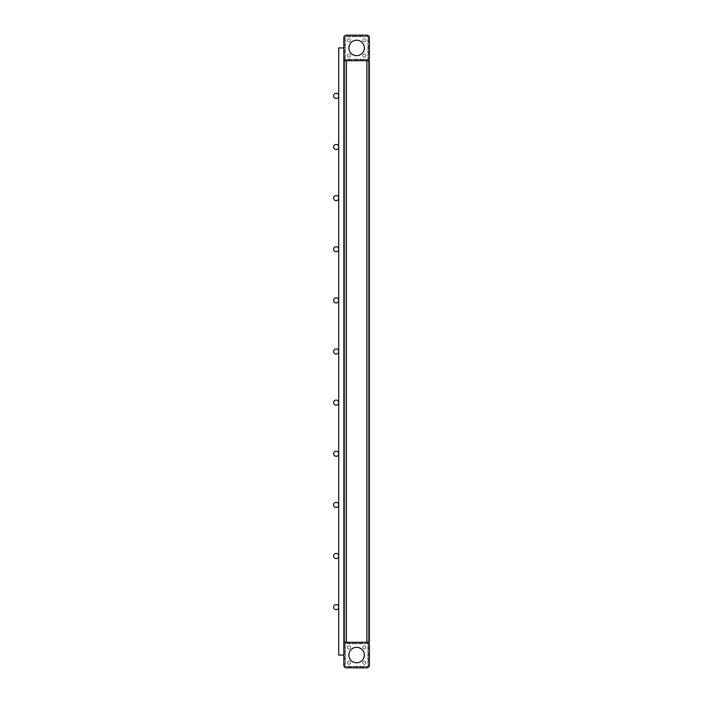 <?xml version="1.0" encoding="UTF-8"?>
<svg xmlns="http://www.w3.org/2000/svg" width="703" height="703" viewBox="0 0 703 703"><rect width="100%" height="100%" fill="white"/><g stroke="black" fill="none" stroke-linecap="round" stroke-linejoin="round"><path stroke-width="0.53" stroke-dasharray="3.52 2.64" d="M338.714 47.936L343.829 47.936L343.829 655.064L338.714 655.064L343.829 655.064L338.714 655.064L343.829 655.064L338.714 655.064L343.829 655.064L338.714 655.064L343.829 655.064L338.714 655.064L343.829 655.064L338.714 655.064L343.829 655.064L338.714 655.064L343.829 655.064L338.714 655.064L343.829 655.064L338.714 655.064L343.829 655.064L338.714 655.064L343.829 655.064L338.714 655.064L343.829 655.064L338.714 655.064L343.829 655.064L338.714 655.064L343.829 655.064L338.714 655.064L343.829 655.064L338.714 655.064L343.829 655.064L338.714 655.064L343.829 655.064L338.714 655.064L343.829 655.064L338.714 655.064L343.829 655.064L338.714 655.064L343.829 655.064L338.714 655.064L343.829 655.064L338.714 655.064L343.829 655.064L338.714 655.064L343.829 655.064L338.714 655.064L343.829 655.064L338.714 655.064L343.829 655.064L338.714 655.064L343.829 655.064L338.714 655.064L343.829 655.064L338.714 655.064L343.829 655.064L338.714 655.064L343.829 655.064L338.714 655.064L343.829 655.064L338.714 655.064L343.829 655.064L338.714 655.064L343.829 655.064L338.714 655.064L343.829 655.064L338.714 655.064L343.829 655.064L338.714 655.064L343.829 655.064L338.714 655.064L343.829 655.064L338.714 655.064L343.829 655.064L338.714 655.064L343.829 655.064L338.714 655.064L343.829 655.064L338.714 655.064L343.829 655.064L338.714 655.064L343.829 655.064L338.714 655.064L343.829 655.064L338.714 655.064L343.829 655.064L338.714 655.064L343.829 655.064L338.714 655.064L343.829 655.064L338.714 655.064L343.829 655.064L338.714 655.064L343.829 655.064L338.714 655.064L343.829 655.064L338.714 655.064L338.714 47.936L343.829 47.936L338.714 47.936L338.714 655.064L338.714 47.936L343.829 47.936L343.829 655.064L343.829 47.936L338.714 47.936L343.829 47.936L338.714 47.936L338.714 655.064L338.714 47.936L343.829 47.936L343.829 655.064L343.829 47.936L338.714 47.936L343.829 47.936L338.714 47.936L338.714 655.064L338.714 47.936L343.829 47.936L343.829 655.064L343.829 47.936L338.714 47.936L343.829 47.936L338.714 47.936L338.714 655.064L338.714 47.936L343.829 47.936L343.829 655.064L343.829 47.936L338.714 47.936L343.829 47.936L338.714 47.936L338.714 655.064L338.714 47.936L343.829 47.936L343.829 655.064L343.829 47.936L338.714 47.936L343.829 47.936L338.714 47.936L338.714 655.064L338.714 47.936L343.829 47.936L343.829 655.064L343.829 47.936L338.714 47.936L343.829 47.936L338.714 47.936L338.714 655.064L338.714 47.936L343.829 47.936L343.829 655.064L343.829 47.936L338.714 47.936L343.829 47.936L338.714 47.936L338.714 655.064L338.714 47.936L343.829 47.936L343.829 655.064L343.829 47.936L338.714 47.936L343.829 47.936L338.714 47.936L338.714 655.064L338.714 47.936L343.829 47.936L343.829 655.064L343.829 47.936L338.714 47.936L343.829 47.936L338.714 47.936L338.714 655.064L338.714 47.936L343.829 47.936L343.829 655.064L343.829 47.936L338.714 47.936L343.829 47.936L338.714 47.936L338.714 655.064L338.714 47.936L343.829 47.936L343.829 655.064L343.829 47.936L338.714 47.936L343.829 47.936L338.714 47.936L338.714 655.064L338.714 47.936L343.829 47.936L343.829 655.064L343.829 47.936L338.714 47.936L343.829 47.936L338.714 47.936L338.714 655.064L338.714 47.936L343.829 47.936L343.829 655.064L343.829 47.936L338.714 47.936L343.829 47.936L338.714 47.936L338.714 655.064L338.714 47.936L343.829 47.936L343.829 655.064L343.829 47.936L338.714 47.936L343.829 47.936L338.714 47.936L338.714 655.064L338.714 47.936L343.829 47.936L343.829 655.064L343.829 47.936L338.714 47.936L343.829 47.936L338.714 47.936L338.714 655.064L338.714 47.936L343.829 47.936L343.829 655.064L343.829 47.936L338.714 47.936L343.829 47.936L338.714 47.936L338.714 655.064L338.714 47.936L343.829 47.936L343.829 655.064L343.829 47.936L338.714 47.936L343.829 47.936L338.714 47.936L338.714 655.064L338.714 47.936L343.829 47.936L343.829 655.064L343.829 47.936L338.714 47.936L343.829 47.936L338.714 47.936L338.714 655.064L338.714 47.936L343.829 47.936L343.829 655.064L343.829 47.936L338.714 47.936L343.829 47.936L338.714 47.936L338.714 655.064L338.714 47.936L343.829 47.936L343.829 655.064L343.829 47.936L338.714 47.936L343.829 47.936L338.714 47.936L338.714 655.064L338.714 47.936L343.829 47.936L343.829 655.064L343.829 47.936L338.714 47.936L343.829 47.936L338.714 47.936L338.714 655.064L338.714 47.936L343.829 47.936L343.829 655.064L343.829 47.936L338.714 47.936L343.829 47.936L338.714 47.936L338.714 655.064L338.714 47.936L343.829 47.936L343.829 655.064L343.829 47.936L338.714 47.936M343.829 47.936L343.829 58.156A2.557 2.557 0 0 0 346.386 60.713L366.834 60.713A2.557 2.557 0 0 0 369.391 58.156A2.557 2.557 0 0 1 366.834 60.713L346.386 60.713A2.557 2.557 0 0 1 343.829 58.156A2.557 2.557 0 0 0 346.386 60.713L366.834 60.713A2.557 2.557 0 0 0 369.391 58.156L369.391 37.707A2.557 2.557 0 0 0 366.834 35.15L346.386 35.15A2.557 2.557 0 0 0 343.829 37.707L343.829 58.156A2.557 2.557 0 0 0 346.386 60.713L343.829 60.713L343.829 642.287L346.386 642.287A2.557 2.557 0 0 0 343.829 644.844L343.829 665.293A2.557 2.557 0 0 0 346.386 667.85L366.834 667.85A2.557 2.557 0 0 0 369.391 665.293L369.391 644.844A2.557 2.557 0 0 0 366.834 642.287L346.386 642.287A2.557 2.557 0 0 0 343.829 644.844L343.829 655.064M336.166 604.58A2.557 2.557 0 0 0 333.609 607.137A2.557 2.557 0 0 0 336.166 609.694A2.557 2.557 0 0 0 338.714 607.137A2.557 2.557 0 0 0 336.166 604.58M336.166 553.454A2.557 2.557 0 0 0 333.609 556.011A2.557 2.557 0 0 0 336.166 558.569A2.557 2.557 0 0 0 338.714 556.011A2.557 2.557 0 0 0 336.166 553.454M336.166 502.329A2.557 2.557 0 0 0 333.609 504.886A2.557 2.557 0 0 0 336.166 507.434A2.557 2.557 0 0 0 338.714 504.886A2.557 2.557 0 0 0 336.166 502.329M336.166 451.194A2.557 2.557 0 0 0 333.609 453.751A2.557 2.557 0 0 0 336.166 456.309A2.557 2.557 0 0 0 338.714 453.751A2.557 2.557 0 0 0 336.166 451.194M336.166 400.069A2.557 2.557 0 0 0 333.609 402.626A2.557 2.557 0 0 0 336.166 405.183A2.557 2.557 0 0 0 338.714 402.626A2.557 2.557 0 0 0 336.166 400.069M336.166 348.943A2.557 2.557 0 0 0 333.609 351.5A2.557 2.557 0 0 0 336.166 354.057A2.557 2.557 0 0 0 338.714 351.5A2.557 2.557 0 0 0 336.166 348.943M336.166 297.817A2.557 2.557 0 0 0 333.609 300.374A2.557 2.557 0 0 0 336.166 302.931A2.557 2.557 0 0 0 338.714 300.374A2.557 2.557 0 0 0 336.166 297.817M336.166 246.691A2.557 2.557 0 0 0 333.609 249.249A2.557 2.557 0 0 0 336.166 251.806A2.557 2.557 0 0 0 338.714 249.249A2.557 2.557 0 0 0 336.166 246.691M336.166 195.566A2.557 2.557 0 0 0 333.609 198.114A2.557 2.557 0 0 0 336.166 200.671A2.557 2.557 0 0 0 338.714 198.114A2.557 2.557 0 0 0 336.166 195.566M336.166 144.431A2.557 2.557 0 0 0 333.609 146.989A2.557 2.557 0 0 0 336.166 149.546A2.557 2.557 0 0 0 338.714 146.989A2.557 2.557 0 0 0 336.166 144.431M336.166 93.306A2.557 2.557 0 0 0 333.609 95.863A2.557 2.557 0 0 0 336.166 98.42A2.557 2.557 0 0 0 338.714 95.863A2.557 2.557 0 0 0 336.166 93.306M364.347 655.064A7.733 7.733 0 0 0 356.614 647.331A7.733 7.733 0 0 0 348.881 655.064A7.733 7.733 0 0 1 356.614 647.331A7.733 7.733 0 0 1 364.347 655.064A7.733 7.733 0 0 1 356.614 662.797A7.733 7.733 0 0 1 348.881 655.064A7.733 7.733 0 0 0 356.614 662.797A7.733 7.733 0 0 0 364.347 655.064A7.733 7.733 0 0 0 356.614 647.331A7.733 7.733 0 0 0 348.881 655.064A7.733 7.733 0 0 0 356.614 662.797A7.733 7.733 0 0 0 364.347 655.064M362.686 647.401A1.599 1.599 0 0 1 364.286 645.802A1.599 1.599 0 0 1 365.876 647.401A1.599 1.599 0 0 0 364.286 645.802A1.599 1.599 0 0 0 362.686 647.401A1.599 1.599 0 0 0 364.286 649.001A1.599 1.599 0 0 0 365.876 647.401A1.599 1.599 0 0 1 364.286 649.001A1.599 1.599 0 0 1 362.686 647.401A1.599 1.599 0 0 1 364.286 645.802A1.599 1.599 0 0 1 365.876 647.401A1.599 1.599 0 0 0 364.286 645.802A1.599 1.599 0 0 0 362.686 647.401A1.599 1.599 0 0 0 364.286 649.001A1.599 1.599 0 0 0 365.876 647.401A1.599 1.599 0 0 1 364.286 649.001A1.599 1.599 0 0 1 362.686 647.401M347.344 662.736A1.599 1.599 0 0 1 348.943 661.136A1.599 1.599 0 0 1 350.542 662.736A1.599 1.599 0 0 0 348.943 661.136A1.599 1.599 0 0 0 347.344 662.736A1.599 1.599 0 0 0 348.943 664.335A1.599 1.599 0 0 0 350.542 662.736A1.599 1.599 0 0 1 348.943 664.335A1.599 1.599 0 0 1 347.344 662.736A1.599 1.599 0 0 1 348.943 661.136A1.599 1.599 0 0 1 350.542 662.736A1.599 1.599 0 0 0 348.943 661.136A1.599 1.599 0 0 0 347.344 662.736A1.599 1.599 0 0 0 348.943 664.335A1.599 1.599 0 0 0 350.542 662.736A1.599 1.599 0 0 1 348.943 664.335A1.599 1.599 0 0 1 347.344 662.736M347.344 647.401A1.599 1.599 0 0 1 348.943 645.802A1.599 1.599 0 0 1 350.542 647.401A1.599 1.599 0 0 0 348.943 645.802A1.599 1.599 0 0 0 347.344 647.401A1.599 1.599 0 0 0 348.943 649.001A1.599 1.599 0 0 0 350.542 647.401A1.599 1.599 0 0 1 348.943 649.001A1.599 1.599 0 0 1 347.344 647.401A1.599 1.599 0 0 1 348.943 645.802A1.599 1.599 0 0 1 350.542 647.401A1.599 1.599 0 0 0 348.943 645.802A1.599 1.599 0 0 0 347.344 647.401A1.599 1.599 0 0 0 348.943 649.001A1.599 1.599 0 0 0 350.542 647.401A1.599 1.599 0 0 1 348.943 649.001A1.599 1.599 0 0 1 347.344 647.401M362.686 662.736A1.599 1.599 0 0 1 364.286 661.136A1.599 1.599 0 0 1 365.876 662.736A1.599 1.599 0 0 0 364.286 661.136A1.599 1.599 0 0 0 362.686 662.736A1.599 1.599 0 0 0 364.286 664.335A1.599 1.599 0 0 0 365.876 662.736A1.599 1.599 0 0 1 364.286 664.335A1.599 1.599 0 0 1 362.686 662.736A1.599 1.599 0 0 1 364.286 661.136A1.599 1.599 0 0 1 365.876 662.736A1.599 1.599 0 0 0 364.286 661.136A1.599 1.599 0 0 0 362.686 662.736A1.599 1.599 0 0 0 364.286 664.335A1.599 1.599 0 0 0 365.876 662.736A1.599 1.599 0 0 1 364.286 664.335A1.599 1.599 0 0 1 362.686 662.736M345.111 663.377A1.916 1.916 0 0 0 345.428 662.314A1.916 1.916 0 0 1 345.111 663.377L345.111 665.293A1.274 1.274 0 0 0 346.386 666.576A1.274 1.274 0 0 1 345.111 665.293L345.111 663.377A1.916 1.916 0 0 0 345.111 661.259A1.916 1.916 0 0 1 345.428 662.314A1.916 1.916 0 0 0 345.111 661.259L345.111 659.757A1.916 1.916 0 0 0 345.428 658.702A1.916 1.916 0 0 1 345.111 659.757L345.111 661.259L345.111 659.757A1.916 1.916 0 0 0 345.111 657.639A1.916 1.916 0 0 1 345.428 658.702A1.916 1.916 0 0 0 345.111 657.639L345.111 656.145A1.916 1.916 0 0 0 345.428 655.082A1.916 1.916 0 0 1 345.111 656.145L345.111 657.639L345.111 656.145A1.916 1.916 0 0 0 345.111 654.018A1.916 1.916 0 0 1 345.428 655.082A1.916 1.916 0 0 0 345.111 654.018L345.111 652.525A1.916 1.916 0 0 0 345.428 651.461A1.916 1.916 0 0 1 345.111 652.525L345.111 654.018L345.111 652.525A1.916 1.916 0 0 0 345.111 650.407A1.916 1.916 0 0 1 345.428 651.461A1.916 1.916 0 0 0 345.111 650.407L345.111 648.904A1.916 1.916 0 0 0 345.428 647.85A1.916 1.916 0 0 1 345.111 648.904L345.111 650.407L345.111 648.904A1.916 1.916 0 0 0 345.111 646.786A1.916 1.916 0 0 1 345.428 647.85A1.916 1.916 0 0 0 345.111 646.786L345.111 644.844A1.274 1.274 0 0 1 346.386 643.561A1.274 1.274 0 0 0 345.111 644.844L345.111 646.786L345.111 644.844A1.274 1.274 0 0 1 346.386 643.561L348.301 643.561L346.386 643.561A1.274 1.274 0 0 0 345.111 644.844L345.111 646.786A1.916 1.916 0 0 1 345.111 648.904L345.111 650.407A1.916 1.916 0 0 1 345.111 652.525L345.111 654.018A1.916 1.916 0 0 1 345.111 656.145L345.111 657.639A1.916 1.916 0 0 1 345.111 659.757L345.111 661.259A1.916 1.916 0 0 1 345.111 663.377L345.111 665.293A1.274 1.274 0 0 0 346.386 666.576L348.301 666.576A1.916 1.916 0 0 1 350.428 666.576L351.922 666.576A1.916 1.916 0 0 1 354.04 666.576L355.542 666.576A1.916 1.916 0 0 1 357.66 666.576L359.154 666.576A1.916 1.916 0 0 1 361.28 666.576L362.774 666.576A1.916 1.916 0 0 1 364.892 666.576L366.834 666.576A1.274 1.274 0 0 0 368.117 665.293A1.274 1.274 0 0 1 366.834 666.576L364.892 666.576A1.916 1.916 0 0 0 362.774 666.576L361.28 666.576A1.916 1.916 0 0 0 359.154 666.576L357.66 666.576A1.916 1.916 0 0 0 355.542 666.576L354.04 666.576A1.916 1.916 0 0 0 351.922 666.576L350.428 666.576A1.916 1.916 0 0 0 348.301 666.576L346.386 666.576A1.274 1.274 0 0 1 345.111 665.293L345.111 663.377M368.117 652.525A1.916 1.916 0 0 1 368.117 650.407L368.117 648.904A1.916 1.916 0 0 1 368.117 646.786L368.117 644.844A1.274 1.274 0 0 0 366.834 643.561A1.274 1.274 0 0 1 368.117 644.844L368.117 646.786A1.916 1.916 0 0 0 368.117 648.904L368.117 650.407A1.916 1.916 0 0 0 368.117 652.525L368.117 654.018L368.117 652.525A1.916 1.916 0 0 1 367.801 651.461A1.916 1.916 0 0 0 368.117 652.525L368.117 654.018A1.916 1.916 0 0 0 368.117 656.145A1.916 1.916 0 0 1 368.117 654.018A1.916 1.916 0 0 0 368.117 656.145L368.117 657.639L368.117 656.145A1.916 1.916 0 0 1 368.117 654.018L368.117 652.525M366.834 643.561L364.892 643.561A1.916 1.916 0 0 1 362.774 643.561L361.28 643.561A1.916 1.916 0 0 1 359.154 643.561L357.66 643.561A1.916 1.916 0 0 1 355.542 643.561L354.04 643.561A1.916 1.916 0 0 1 351.922 643.561L350.428 643.561A1.916 1.916 0 0 1 348.301 643.561A1.916 1.916 0 0 0 350.428 643.561L351.922 643.561A1.916 1.916 0 0 0 354.04 643.561L355.542 643.561A1.916 1.916 0 0 0 357.66 643.561L359.154 643.561A1.916 1.916 0 0 0 361.28 643.561L362.774 643.561A1.916 1.916 0 0 0 364.892 643.561L366.834 643.561A1.274 1.274 0 0 1 368.117 644.844A1.274 1.274 0 0 0 366.834 643.561L364.919 643.561L366.834 643.561M368.117 665.293L368.117 663.377A1.916 1.916 0 0 1 368.117 661.259L368.117 659.757A1.916 1.916 0 0 1 368.117 657.639A1.916 1.916 0 0 0 368.117 659.757L368.117 661.259A1.916 1.916 0 0 0 368.117 663.377L368.117 665.293A1.274 1.274 0 0 1 366.834 666.576A1.274 1.274 0 0 0 368.117 665.293L368.117 663.377A1.916 1.916 0 0 1 367.801 662.314A1.916 1.916 0 0 0 368.117 663.377L368.117 665.293M343.829 58.156L343.829 37.707A2.557 2.557 0 0 1 346.386 35.15A2.557 2.557 0 0 0 343.829 37.707L343.829 58.156A2.557 2.557 0 0 0 346.386 60.713L368.372 60.713L368.372 642.287L366.834 642.287A2.557 2.557 0 0 1 369.391 644.844A2.557 2.557 0 0 0 366.834 642.287A2.557 2.557 0 0 1 369.391 644.844L369.391 665.293A2.557 2.557 0 0 1 366.834 667.85L346.386 667.85A2.557 2.557 0 0 1 343.829 665.293L343.829 644.844A2.557 2.557 0 0 1 346.386 642.287L366.834 642.287L346.386 642.287A2.557 2.557 0 0 0 343.829 644.844L343.829 665.293A2.557 2.557 0 0 0 346.386 667.85L366.834 667.85A2.557 2.557 0 0 0 369.391 665.293L369.391 644.844A2.557 2.557 0 0 0 366.834 642.287L346.386 642.287A2.557 2.557 0 0 0 343.829 644.844M364.347 47.936A7.733 7.733 0 0 0 356.614 40.203A7.733 7.733 0 0 0 348.881 47.936A7.733 7.733 0 0 1 356.614 40.203A7.733 7.733 0 0 1 364.347 47.936A7.733 7.733 0 0 1 356.614 55.669A7.733 7.733 0 0 1 348.881 47.936A7.733 7.733 0 0 0 356.614 55.669A7.733 7.733 0 0 0 364.347 47.936A7.733 7.733 0 0 0 356.614 40.203A7.733 7.733 0 0 0 348.881 47.936A7.733 7.733 0 0 0 356.614 55.669A7.733 7.733 0 0 0 364.347 47.936M362.686 40.264A1.599 1.599 0 0 1 364.286 38.665A1.599 1.599 0 0 1 365.876 40.264A1.599 1.599 0 0 0 364.286 38.665A1.599 1.599 0 0 0 362.686 40.264A1.599 1.599 0 0 0 364.286 41.864A1.599 1.599 0 0 0 365.876 40.264A1.599 1.599 0 0 1 364.286 41.864A1.599 1.599 0 0 1 362.686 40.264A1.599 1.599 0 0 1 364.286 38.665A1.599 1.599 0 0 1 365.876 40.264A1.599 1.599 0 0 0 364.286 38.665A1.599 1.599 0 0 0 362.686 40.264A1.599 1.599 0 0 0 364.286 41.864A1.599 1.599 0 0 0 365.876 40.264A1.599 1.599 0 0 1 364.286 41.864A1.599 1.599 0 0 1 362.686 40.264M347.344 55.599A1.599 1.599 0 0 1 348.943 53.999A1.599 1.599 0 0 1 350.542 55.599A1.599 1.599 0 0 0 348.943 53.999A1.599 1.599 0 0 0 347.344 55.599A1.599 1.599 0 0 0 348.943 57.198A1.599 1.599 0 0 0 350.542 55.599A1.599 1.599 0 0 1 348.943 57.198A1.599 1.599 0 0 1 347.344 55.599A1.599 1.599 0 0 1 348.943 53.999A1.599 1.599 0 0 1 350.542 55.599A1.599 1.599 0 0 0 348.943 53.999A1.599 1.599 0 0 0 347.344 55.599A1.599 1.599 0 0 0 348.943 57.198A1.599 1.599 0 0 0 350.542 55.599A1.599 1.599 0 0 1 348.943 57.198A1.599 1.599 0 0 1 347.344 55.599M347.344 40.264A1.599 1.599 0 0 1 348.943 38.665A1.599 1.599 0 0 1 350.542 40.264A1.599 1.599 0 0 0 348.943 38.665A1.599 1.599 0 0 0 347.344 40.264A1.599 1.599 0 0 0 348.943 41.864A1.599 1.599 0 0 0 350.542 40.264A1.599 1.599 0 0 1 348.943 41.864A1.599 1.599 0 0 1 347.344 40.264A1.599 1.599 0 0 1 348.943 38.665A1.599 1.599 0 0 1 350.542 40.264A1.599 1.599 0 0 0 348.943 38.665A1.599 1.599 0 0 0 347.344 40.264A1.599 1.599 0 0 0 348.943 41.864A1.599 1.599 0 0 0 350.542 40.264A1.599 1.599 0 0 1 348.943 41.864A1.599 1.599 0 0 1 347.344 40.264M362.686 55.599A1.599 1.599 0 0 1 364.286 53.999A1.599 1.599 0 0 1 365.876 55.599A1.599 1.599 0 0 0 364.286 53.999A1.599 1.599 0 0 0 362.686 55.599A1.599 1.599 0 0 0 364.286 57.198A1.599 1.599 0 0 0 365.876 55.599A1.599 1.599 0 0 1 364.286 57.198A1.599 1.599 0 0 1 362.686 55.599A1.599 1.599 0 0 1 364.286 53.999A1.599 1.599 0 0 1 365.876 55.599A1.599 1.599 0 0 0 364.286 53.999A1.599 1.599 0 0 0 362.686 55.599A1.599 1.599 0 0 0 364.286 57.198A1.599 1.599 0 0 0 365.876 55.599A1.599 1.599 0 0 1 364.286 57.198A1.599 1.599 0 0 1 362.686 55.599M345.111 56.24A1.916 1.916 0 0 0 345.428 55.177A1.916 1.916 0 0 1 345.111 56.24L345.111 58.156A1.274 1.274 0 0 0 346.386 59.439A1.274 1.274 0 0 1 345.111 58.156L345.111 56.24A1.916 1.916 0 0 0 345.111 54.122A1.916 1.916 0 0 1 345.428 55.177A1.916 1.916 0 0 0 345.111 54.122L345.111 52.62A1.916 1.916 0 0 0 345.428 51.565A1.916 1.916 0 0 1 345.111 52.62L345.111 54.122L345.111 52.62A1.916 1.916 0 0 0 345.111 50.502A1.916 1.916 0 0 1 345.428 51.565A1.916 1.916 0 0 0 345.111 50.502L345.111 49.008A1.916 1.916 0 0 0 345.428 47.945A1.916 1.916 0 0 1 345.111 49.008L345.111 50.502L345.111 49.008A1.916 1.916 0 0 0 345.111 46.881A1.916 1.916 0 0 1 345.428 47.945A1.916 1.916 0 0 0 345.111 46.881L345.111 45.387A1.916 1.916 0 0 0 345.428 44.324A1.916 1.916 0 0 1 345.111 45.387L345.111 46.881L345.111 45.387A1.916 1.916 0 0 0 345.111 43.27A1.916 1.916 0 0 1 345.428 44.324A1.916 1.916 0 0 0 345.111 43.27L345.111 41.767A1.916 1.916 0 0 0 345.428 40.712A1.916 1.916 0 0 1 345.111 41.767L345.111 43.27L345.111 41.767A1.916 1.916 0 0 0 345.111 39.649A1.916 1.916 0 0 1 345.428 40.712A1.916 1.916 0 0 0 345.111 39.649L345.111 37.707A1.274 1.274 0 0 1 346.386 36.424A1.274 1.274 0 0 0 345.111 37.707L345.111 39.649L345.111 37.707A1.274 1.274 0 0 1 346.386 36.424L348.301 36.424L346.386 36.424A1.274 1.274 0 0 0 345.111 37.707L345.111 39.649A1.916 1.916 0 0 1 345.111 41.767L345.111 43.27A1.916 1.916 0 0 1 345.111 45.387L345.111 46.881A1.916 1.916 0 0 1 345.111 49.008L345.111 50.502A1.916 1.916 0 0 1 345.111 52.62L345.111 54.122A1.916 1.916 0 0 1 345.111 56.24L345.111 58.156A1.274 1.274 0 0 0 346.386 59.439L348.301 59.439A1.916 1.916 0 0 1 350.428 59.439L351.922 59.439A1.916 1.916 0 0 1 354.04 59.439L355.542 59.439A1.916 1.916 0 0 1 357.66 59.439L359.154 59.439A1.916 1.916 0 0 1 361.28 59.439L362.774 59.439A1.916 1.916 0 0 1 364.892 59.439L366.834 59.439A1.274 1.274 0 0 0 368.117 58.156A1.274 1.274 0 0 1 366.834 59.439L364.892 59.439A1.916 1.916 0 0 0 362.774 59.439L361.28 59.439A1.916 1.916 0 0 0 359.154 59.439L357.66 59.439A1.916 1.916 0 0 0 355.542 59.439L354.04 59.439A1.916 1.916 0 0 0 351.922 59.439L350.428 59.439A1.916 1.916 0 0 0 348.301 59.439L346.386 59.439A1.274 1.274 0 0 1 345.111 58.156L345.111 56.24M368.117 45.387A1.916 1.916 0 0 1 368.117 43.27L368.117 41.767A1.916 1.916 0 0 1 368.117 39.649L368.117 37.707A1.274 1.274 0 0 0 366.834 36.424A1.274 1.274 0 0 1 368.117 37.707L368.117 39.649A1.916 1.916 0 0 0 368.117 41.767L368.117 43.27A1.916 1.916 0 0 0 368.117 45.387L368.117 46.881L368.117 45.387A1.916 1.916 0 0 1 367.801 44.324A1.916 1.916 0 0 0 368.117 45.387L368.117 46.881A1.916 1.916 0 0 0 368.117 49.008A1.916 1.916 0 0 1 368.117 46.881A1.916 1.916 0 0 0 368.117 49.008L368.117 50.502L368.117 49.008A1.916 1.916 0 0 1 368.117 46.881L368.117 45.387M366.834 36.424L364.892 36.424A1.916 1.916 0 0 1 362.774 36.424L361.28 36.424A1.916 1.916 0 0 1 359.154 36.424L357.66 36.424A1.916 1.916 0 0 1 355.542 36.424L354.04 36.424A1.916 1.916 0 0 1 351.922 36.424L350.428 36.424A1.916 1.916 0 0 1 348.301 36.424A1.916 1.916 0 0 0 350.428 36.424L351.922 36.424A1.916 1.916 0 0 0 354.04 36.424L355.542 36.424A1.916 1.916 0 0 0 357.66 36.424L359.154 36.424A1.916 1.916 0 0 0 361.28 36.424L362.774 36.424A1.916 1.916 0 0 0 364.892 36.424L366.834 36.424A1.274 1.274 0 0 1 368.117 37.707A1.274 1.274 0 0 0 366.834 36.424L364.919 36.424L366.834 36.424M368.117 58.156L368.117 56.24A1.916 1.916 0 0 1 368.117 54.122L368.117 52.62A1.916 1.916 0 0 1 368.117 50.502A1.916 1.916 0 0 0 368.117 52.62L368.117 54.122A1.916 1.916 0 0 0 368.117 56.24L368.117 58.156A1.274 1.274 0 0 1 366.834 59.439A1.274 1.274 0 0 0 368.117 58.156L368.117 56.24A1.916 1.916 0 0 1 367.801 55.177A1.916 1.916 0 0 0 368.117 56.24L368.117 58.156M366.834 35.15A2.557 2.557 0 0 1 369.391 37.707L369.391 58.156L369.391 37.707A2.557 2.557 0 0 0 366.834 35.15L346.386 35.15L366.834 35.15A2.557 2.557 0 0 1 369.391 37.707A2.557 2.557 0 0 0 366.834 35.15M368.117 648.904A1.916 1.916 0 0 1 367.801 647.85A1.916 1.916 0 0 0 368.117 648.904L368.117 650.407A1.916 1.916 0 0 0 367.801 651.461A1.916 1.916 0 0 1 368.117 650.407L368.117 648.904M368.117 659.757A1.916 1.916 0 0 1 367.801 658.702A1.916 1.916 0 0 0 368.117 659.757L368.117 661.259A1.916 1.916 0 0 0 367.801 662.314A1.916 1.916 0 0 1 368.117 661.259L368.117 659.757M346.386 643.561L348.328 643.561A1.916 1.916 0 0 0 350.454 643.561L351.948 643.561A1.916 1.916 0 0 0 354.066 643.561L355.569 643.561A1.916 1.916 0 0 0 357.686 643.561L359.18 643.561A1.916 1.916 0 0 0 361.307 643.561L362.801 643.561A1.916 1.916 0 0 0 364.919 643.561A1.916 1.916 0 0 1 362.801 643.561L361.307 643.561A1.916 1.916 0 0 1 359.18 643.561L357.686 643.561A1.916 1.916 0 0 1 355.569 643.561L354.066 643.561A1.916 1.916 0 0 1 351.948 643.561L350.454 643.561A1.916 1.916 0 0 1 348.328 643.561L346.386 643.561M368.117 644.844L368.117 646.786A1.916 1.916 0 0 0 367.801 647.85A1.916 1.916 0 0 1 368.117 646.786L368.117 644.844M368.117 656.145L368.117 657.639A1.916 1.916 0 0 0 367.801 658.702A1.916 1.916 0 0 1 368.117 657.639L368.117 656.145M366.834 666.576L364.919 666.576A1.916 1.916 0 0 0 362.801 666.576L361.307 666.576A1.916 1.916 0 0 0 359.18 666.576L357.686 666.576A1.916 1.916 0 0 0 355.569 666.576L354.066 666.576A1.916 1.916 0 0 0 351.948 666.576L350.454 666.576A1.916 1.916 0 0 0 348.328 666.576L346.386 666.576L348.328 666.576A1.916 1.916 0 0 1 350.454 666.576L351.948 666.576A1.916 1.916 0 0 1 354.066 666.576L355.569 666.576A1.916 1.916 0 0 1 357.686 666.576L359.18 666.576A1.916 1.916 0 0 1 361.307 666.576L362.801 666.576A1.916 1.916 0 0 1 364.919 666.576L366.834 666.576M368.117 41.767A1.916 1.916 0 0 1 367.801 40.712A1.916 1.916 0 0 0 368.117 41.767L368.117 43.27A1.916 1.916 0 0 0 367.801 44.324A1.916 1.916 0 0 1 368.117 43.27L368.117 41.767M368.117 52.62A1.916 1.916 0 0 1 367.801 51.565A1.916 1.916 0 0 0 368.117 52.62L368.117 54.122A1.916 1.916 0 0 0 367.801 55.177A1.916 1.916 0 0 1 368.117 54.122L368.117 52.62M346.386 36.424L348.328 36.424A1.916 1.916 0 0 0 350.454 36.424L351.948 36.424A1.916 1.916 0 0 0 354.066 36.424L355.569 36.424A1.916 1.916 0 0 0 357.686 36.424L359.18 36.424A1.916 1.916 0 0 0 361.307 36.424L362.801 36.424A1.916 1.916 0 0 0 364.919 36.424A1.916 1.916 0 0 1 362.801 36.424L361.307 36.424A1.916 1.916 0 0 1 359.18 36.424L357.686 36.424A1.916 1.916 0 0 1 355.569 36.424L354.066 36.424A1.916 1.916 0 0 1 351.948 36.424L350.454 36.424A1.916 1.916 0 0 1 348.328 36.424L346.386 36.424M368.117 37.707L368.117 39.649A1.916 1.916 0 0 0 367.801 40.712A1.916 1.916 0 0 1 368.117 39.649L368.117 37.707M368.117 49.008L368.117 50.502A1.916 1.916 0 0 0 367.801 51.565A1.916 1.916 0 0 1 368.117 50.502L368.117 49.008M366.834 59.439L364.919 59.439A1.916 1.916 0 0 0 362.801 59.439L361.307 59.439A1.916 1.916 0 0 0 359.18 59.439L357.686 59.439A1.916 1.916 0 0 0 355.569 59.439L354.066 59.439A1.916 1.916 0 0 0 351.948 59.439L350.454 59.439A1.916 1.916 0 0 0 348.328 59.439L346.386 59.439L348.328 59.439A1.916 1.916 0 0 1 350.454 59.439L351.948 59.439A1.916 1.916 0 0 1 354.066 59.439L355.569 59.439A1.916 1.916 0 0 1 357.686 59.439L359.18 59.439A1.916 1.916 0 0 1 361.307 59.439L362.801 59.439A1.916 1.916 0 0 1 364.919 59.439L366.834 59.439M366.834 667.85A2.557 2.557 0 0 0 369.391 665.293A2.557 2.557 0 0 1 366.834 667.85M343.829 665.293A2.557 2.557 0 0 0 346.386 667.85A2.557 2.557 0 0 1 343.829 665.293M368.372 644.844A1.538 1.538 0 0 0 366.834 643.307L346.386 643.307A1.538 1.538 0 0 0 344.857 644.844L344.857 665.293A1.538 1.538 0 0 0 346.386 666.831L366.834 666.831A1.538 1.538 0 0 0 368.372 665.293L368.372 644.844A1.538 1.538 0 0 0 366.834 643.307L346.386 643.307A1.538 1.538 0 0 0 344.857 644.844L344.857 665.293A1.538 1.538 0 0 0 346.386 666.831L366.834 666.831A1.538 1.538 0 0 0 368.372 665.293L368.372 644.844M366.834 60.713A2.557 2.557 0 0 0 369.391 58.156A2.557 2.557 0 0 1 366.834 60.713L344.857 60.713L344.857 642.287L368.372 642.287L343.829 642.287L369.391 642.287L343.829 642.287L343.829 60.713L369.391 60.713L369.391 642.287L366.834 642.287L369.391 642.287L366.834 642.287L368.372 642.287L368.372 60.713L346.386 60.713L368.372 60.713L368.372 642.287L368.372 60.713L344.857 60.713L344.857 642.287L344.857 60.713L369.391 60.713L346.386 60.713L368.372 60.713L368.372 642.287L368.372 60.713L343.829 60.713L343.829 642.287L343.829 60.713L346.386 60.713L344.857 60.713L344.857 642.287L344.857 60.713L369.391 60.713L369.391 642.287L369.391 60.713L366.834 60.713L366.834 642.287L344.857 642.287L344.857 60.713L366.834 60.713L366.834 642.287L366.834 60.713M346.386 35.15A2.557 2.557 0 0 0 343.829 37.707A2.557 2.557 0 0 1 346.386 35.15M368.372 37.707A1.538 1.538 0 0 0 366.834 36.169L346.386 36.169A1.538 1.538 0 0 0 344.857 37.707L344.857 58.156A1.538 1.538 0 0 0 346.386 59.693L366.834 59.693A1.538 1.538 0 0 0 368.372 58.156L368.372 37.707A1.538 1.538 0 0 0 366.834 36.169L346.386 36.169A1.538 1.538 0 0 0 344.857 37.707L344.857 58.156A1.538 1.538 0 0 0 346.386 59.693L366.834 59.693A1.538 1.538 0 0 0 368.372 58.156L368.372 37.707M369.391 60.713L369.391 642.287L369.391 60.713M343.829 60.713L343.829 642.287L346.386 642.287L346.386 60.713L346.386 642.287L346.386 60.713L346.386 642.287L346.386 60.713L346.386 642.287L346.386 60.713L346.386 642.287L346.386 60.713L346.386 642.287L346.386 60.713L343.829 60.713L343.829 642.287"/><path stroke-width="1.05" d="M343.829 655.064L338.714 655.064L338.714 47.936L343.829 47.936L343.829 644.844A2.557 2.557 0 0 1 346.386 642.287L366.834 642.287A2.557 2.557 0 0 1 369.391 644.844L369.391 665.293A2.557 2.557 0 0 1 366.834 667.85L346.386 667.85A2.557 2.557 0 0 1 343.829 665.293L343.829 644.844M336.166 604.58A2.557 2.557 0 0 0 333.609 607.137A2.557 2.557 0 0 0 336.166 609.694A2.557 2.557 0 0 0 338.714 607.137A2.557 2.557 0 0 0 336.166 604.58M336.166 553.454A2.557 2.557 0 0 0 333.609 556.011A2.557 2.557 0 0 0 336.166 558.569A2.557 2.557 0 0 0 338.714 556.011A2.557 2.557 0 0 0 336.166 553.454M336.166 502.329A2.557 2.557 0 0 0 333.609 504.886A2.557 2.557 0 0 0 336.166 507.434A2.557 2.557 0 0 0 338.714 504.886A2.557 2.557 0 0 0 336.166 502.329M336.166 451.194A2.557 2.557 0 0 0 333.609 453.751A2.557 2.557 0 0 0 336.166 456.309A2.557 2.557 0 0 0 338.714 453.751A2.557 2.557 0 0 0 336.166 451.194M336.166 400.069A2.557 2.557 0 0 0 333.609 402.626A2.557 2.557 0 0 0 336.166 405.183A2.557 2.557 0 0 0 338.714 402.626A2.557 2.557 0 0 0 336.166 400.069M336.166 348.943A2.557 2.557 0 0 0 333.609 351.5A2.557 2.557 0 0 0 336.166 354.057A2.557 2.557 0 0 0 338.714 351.5A2.557 2.557 0 0 0 336.166 348.943M336.166 297.817A2.557 2.557 0 0 0 333.609 300.374A2.557 2.557 0 0 0 336.166 302.931A2.557 2.557 0 0 0 338.714 300.374A2.557 2.557 0 0 0 336.166 297.817M336.166 246.691A2.557 2.557 0 0 0 333.609 249.249A2.557 2.557 0 0 0 336.166 251.806A2.557 2.557 0 0 0 338.714 249.249A2.557 2.557 0 0 0 336.166 246.691M336.166 195.566A2.557 2.557 0 0 0 333.609 198.114A2.557 2.557 0 0 0 336.166 200.671A2.557 2.557 0 0 0 338.714 198.114A2.557 2.557 0 0 0 336.166 195.566M336.166 144.431A2.557 2.557 0 0 0 333.609 146.989A2.557 2.557 0 0 0 336.166 149.546A2.557 2.557 0 0 0 338.714 146.989A2.557 2.557 0 0 0 336.166 144.431M336.166 93.306A2.557 2.557 0 0 0 333.609 95.863A2.557 2.557 0 0 0 336.166 98.42A2.557 2.557 0 0 0 338.714 95.863A2.557 2.557 0 0 0 336.166 93.306M343.829 58.156L343.829 37.707A2.557 2.557 0 0 1 346.386 35.15L366.834 35.15A2.557 2.557 0 0 1 369.391 37.707L369.391 58.156A2.557 2.557 0 0 1 366.834 60.713L346.386 60.713A2.557 2.557 0 0 1 343.829 58.156L343.829 47.936M348.881 655.064A7.733 7.733 0 0 1 356.614 647.331A7.733 7.733 0 0 1 364.347 655.064A7.733 7.733 0 0 1 356.614 662.797A7.733 7.733 0 0 1 348.881 655.064M348.881 47.936A7.733 7.733 0 0 1 356.614 40.203A7.733 7.733 0 0 1 364.347 47.936A7.733 7.733 0 0 1 356.614 55.669A7.733 7.733 0 0 1 348.881 47.936M366.834 642.287L346.386 642.287L369.391 642.287L369.391 60.713L346.386 60.713L366.834 60.713L366.834 642.287M343.829 642.287L346.386 642.287L346.386 60.713L343.829 60.713"/></g></svg>
